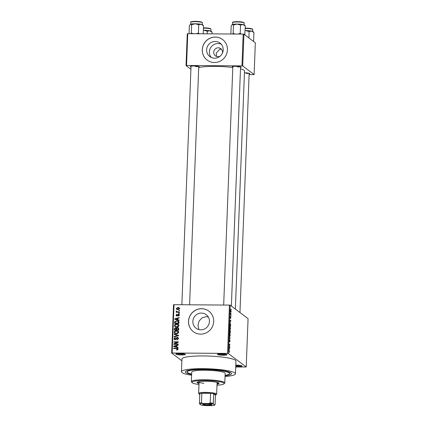 <?xml version="1.0" encoding="UTF-8"?>
<svg xmlns="http://www.w3.org/2000/svg" width="427" height="427" viewBox="0 0 427 427"><rect width="100%" height="100%" fill="white"/><g stroke="black" fill="none" stroke-linecap="round" stroke-linejoin="round"><path stroke-width="0.64" d="M223.177 355.264A4.825 0.71 2.2 0 1 217.444 354.245A4.825 0.71 2.2 0 1 221.239 353.802A4.825 0.71 2.2 0 1 226.983 354.607A4.825 0.71 2.2 0 1 223.177 355.264M218.32 353.967A4.179 0.614 -177.8 0 0 223.075 354.533A4.179 0.614 -177.8 0 0 226.129 354.266M235.784 365.122A4.825 0.71 2.2 0 1 236.259 365.122A4.825 0.71 2.2 0 1 242.002 365.934A4.825 0.71 2.2 0 1 238.202 366.59A4.825 0.71 2.2 0 1 235.731 366.473M235.757 365.742A4.179 0.614 -177.8 0 0 238.095 365.854A4.179 0.614 -177.8 0 0 241.148 365.592M181.619 354.96A4.825 0.71 2.2 0 1 175.881 353.94A4.825 0.71 2.2 0 1 179.676 353.497A4.825 0.71 2.2 0 1 185.419 354.309A4.825 0.71 2.2 0 1 181.619 354.96M176.762 353.663A4.179 0.614 -177.8 0 0 181.512 354.229A4.179 0.614 -177.8 0 0 184.565 353.962M211.306 57.474A8.465 8.193 127 0 1 210.223 48.459A8.465 8.193 127 0 1 217.989 43.538A8.465 8.193 127 0 1 221.271 44.259M222.398 53.194A4.505 4.355 -53 0 0 218.288 47.797A4.505 4.355 -53 0 0 215.405 55.841A4.505 4.355 -53 0 0 220.204 56.097M221.608 49.415L219.953 49.046L216.222 53.087L216.532 56.449M215.235 41.462A8.465 8.193 -53 0 0 207.122 47.205A8.465 8.193 -53 0 0 209.817 56.588A8.465 8.193 -53 0 0 214.589 58.2A8.465 8.193 -53 0 0 222.702 52.452A8.465 8.193 -53 0 0 220.012 43.068A8.465 8.193 -53 0 0 215.235 41.462M215.352 37.074A12.869 12.452 -53 0 0 203.022 45.806A12.869 12.452 -53 0 0 207.116 60.063A12.869 12.452 -53 0 0 214.37 62.507A12.869 12.452 -53 0 0 226.7 53.775A12.869 12.452 -53 0 0 222.606 39.514A12.869 12.452 -53 0 0 215.352 37.074M222.632 39.535A12.869 12.452 -53 0 0 215.4 37.112A12.869 12.452 -53 0 0 203.081 45.828A12.869 12.452 -53 0 0 207.143 60.084M198.934 329.585L197.947 325.427L199.078 321.088L202.035 317.859L206.209 316.658L208.275 316.951M200.823 329.82A8.465 8.193 127 0 1 196.052 328.214A8.465 8.193 127 0 1 193.356 318.83A8.465 8.193 127 0 1 201.469 313.087A8.465 8.193 127 0 1 206.246 314.694A8.465 8.193 127 0 1 208.936 324.077A8.465 8.193 127 0 1 200.823 329.82M201.581 308.694A12.869 12.452 -53 0 0 189.257 317.426A12.869 12.452 -53 0 0 193.351 331.688A12.869 12.452 -53 0 0 200.605 334.133A12.869 12.452 -53 0 0 212.934 325.401A12.869 12.452 -53 0 0 208.84 311.139A12.869 12.452 -53 0 0 201.581 308.694M208.867 311.16A12.869 12.452 -53 0 0 201.635 308.737A12.869 12.452 -53 0 0 189.316 317.453A12.869 12.452 -53 0 0 193.378 331.71M232.816 67.183A4.505 0.662 2.2 0 1 232.24 66.724A4.505 0.662 2.2 0 1 235.779 66.308A4.505 0.662 2.2 0 1 241.138 67.066A4.505 0.662 2.2 0 1 240.529 67.482M191.002 66.879A4.505 0.662 2.2 0 1 190.426 66.42A4.505 0.662 2.2 0 1 193.965 66.004A4.505 0.662 2.2 0 1 199.324 66.761A4.505 0.662 2.2 0 1 198.715 67.178M191.643 374.474A23.159 3.405 2.2 0 1 185.585 371.373A23.159 3.405 2.2 0 1 203.786 369.243A23.159 3.405 2.2 0 1 231.354 373.134A23.159 3.405 2.2 0 1 225.072 375.755M225.045 376.523A27.018 3.976 -177.8 0 0 235.453 373.796A27.018 3.976 -177.8 0 0 203.012 368.661A27.018 3.976 -177.8 0 0 181.448 371.725A27.018 3.976 -177.8 0 0 191.616 375.237M235.453 373.796L235.939 361.082A27.018 3.976 -177.8 0 0 203.498 355.942A27.018 3.976 -177.8 0 0 181.939 359.006L181.448 371.725M235.362 309.079L244.506 71.021A24.446 3.597 -177.8 0 0 240.476 68.864M232.8 67.487A24.446 3.597 -177.8 0 0 215.155 66.372A24.446 3.597 -177.8 0 0 198.704 67.535M230.97 312.788L231.087 313.29L230.97 312.788M230.697 314.245L231.023 314.907L230.361 314.411L230.436 313.156L230.697 314.245L230.372 314.245M230.863 315.564L230.98 316.065L230.863 315.564M230.665 316.551L230.676 318.515L230.756 316.967L230.399 318.243L230.244 317.192L230.468 316.396L230.399 317.832L230.708 316.53M230.463 316.807L230.244 317.245M230.468 322.139L229.865 320.778L230.82 320.17L230.265 322.139M230.521 328.214L230.009 329.43L229.593 327.509C229.694 326.447 229.87 326.041 230.121 326.303L230.415 328.214M229.865 329.265L230.334 329.27L230.009 329.43M230.27 334.864L229.753 336.081L229.336 334.16C229.438 333.092 229.614 332.692 229.865 332.953L230.158 334.859M229.609 335.91L230.084 335.916L229.753 336.081M229.619 351.731L229.304 352.398L229.464 351.149L228.739 350.124L229.352 350.588L229.507 351.731M229.31 351.981L229.512 351.634M227.58 353.412L229.438 305.086L230.196 305.188L248.066 318.659L246.208 366.985L228.338 353.513L227.58 353.412L172.166 353.006L171.665 353.097L181.87 360.794M230.196 305.188L228.338 353.513M229.416 349.425L228.819 348.064L229.774 347.455L229.219 349.425M229.08 346.041L229.806 346.585L229.79 346.991L228.883 346.308L229.694 344.717L228.979 343.767L229.886 344.45L229.87 344.883L228.893 346.041M229.673 341.904L229.795 340.159L229.294 341.92L229.091 340.581L229.411 339.566L229.411 341.461L229.811 339.748L230.025 341.21L229.673 341.91M229.571 340.202L229.715 339.748M229.278 336.001L230.137 337.954L230.121 338.349L229.171 338.867L229.187 338.446L230.025 338.099L229.278 336.001M230.052 330.028L230.34 332.713L229.432 332.03L229.753 329.831L229.923 330.413L230.169 330.028L230.084 330.434M229.977 323.004L230.639 324.878L230.596 326.068L229.689 325.385L230.1 322.945M230.692 309.799L231.178 311.187L230.793 312.057L230.495 310.675L230.777 309.762M231.119 308.972L231.231 309.474L231.119 308.972M171.665 353.097L173.522 304.771L174.024 304.681L172.166 353.006M246.208 366.985L235.709 367.006M179.479 310.269L179.463 310.675L178.833 310.669L178.849 310.264L179.479 310.269M179.372 313.044L179.356 313.45L178.726 313.445L178.742 313.039L179.372 313.044M179.1 320.079L179.084 320.501L174.723 319.241L174.739 318.814L179.196 317.555L179.18 317.976L177.851 318.318L177.797 319.716L179.1 320.079M178.465 324.536L178.945 325.587L178.208 326.746L176.682 327.135L174.995 326.687L174.424 325.555C174.755 324.445 175.529 323.933 176.751 324.013L178.401 324.488M178.208 331.187L178.689 332.238L177.952 333.396L176.426 333.781L174.739 333.332L174.168 332.201C174.499 331.096 175.273 330.583 176.495 330.658L178.15 331.138M178.449 338.584L176.906 339.913L176.863 339.508L177.931 338.547L177.21 337.72L175.086 339.785L174.323 339.55L173.922 338.627L175.283 337.415L175.326 337.821L174.435 338.616L175.118 339.38L175.572 339.257L176.143 337.922L177.216 337.314L178.016 337.57L178.449 338.584M178.176 338.248L177.21 337.72M175.428 339.748L174.686 339.246L175.55 339.711M178.054 347.364L178.038 347.786L173.677 346.527L173.693 346.1L178.15 344.84L178.134 345.262L176.805 345.603L176.751 347.002L178.054 347.364M229.438 305.086L174.024 304.681M177.707 349.74L176.634 349.975L176.591 349.569L177.531 349.089L177.21 348.651L173.597 348.565L173.613 348.16L177.739 348.432L178.043 349.11L177.707 349.74M177.979 349.425L177.21 348.651M178.182 343.97L178.166 344.375L173.757 344.343L173.778 343.911L177.376 342.23L173.842 342.203L173.858 341.803L178.267 341.835L178.246 342.267L174.654 343.948L178.182 343.97M178.513 335.339L178.497 335.734L174.045 336.903L174.061 336.481L177.99 335.558L174.141 334.458L174.157 334.037L178.513 335.339M178.764 328.843L178.716 330.098L174.307 330.066L174.355 328.811L175.508 327.706L176.415 328.149L177.515 327.605L178.401 327.867L178.764 328.843M176.196 327.92L176.778 328.422M179.014 322.262L178.972 323.452L174.563 323.42L174.712 321.643L176.847 320.72L178.571 321.179L179.014 322.262M179.351 315.062L178.283 316.044L178.892 315.035L178.417 314.486L176.911 315.975L176.34 315.799L176.031 315.057L176.981 314.128L176.49 315.046L176.858 315.569L178.353 314.08L179.009 314.277L179.351 315.062M179.308 315.345L178.417 314.486M176.49 315.046L177.296 315.9M179.415 311.891L179.399 312.292L176.196 312.27L176.212 311.865L176.719 311.87L176.17 311.384L176.356 311L177.104 311.795L179.415 311.891M176.725 312.276L177.237 312.26L176.17 311.384L176.687 311.774L176.874 311.39M176.741 311.411L177.621 312.185L178.272 312.265L177.755 311.875M179.602 308.566L177.899 309.682L176.687 309.367L176.282 308.54L177.952 307.424L179.201 307.744L179.602 308.566M243.176 34.096L243.94 34.197L242.717 65.993L241.96 65.891L243.176 34.096L187.763 33.69L186.546 65.486L186.044 65.577L190.912 69.249M186.044 65.577L187.266 33.786L187.763 33.69M242.717 65.993L254.113 74.581L249.101 74.645M254.113 74.581L255.335 42.791L243.94 34.197M241.96 65.891L186.546 65.486M244.436 72.793A4.505 0.662 2.2 0 1 249.736 73.545A4.505 0.662 2.2 0 1 249.128 73.962M237.487 66.943A3.859 0.566 -177.8 0 0 240.236 66.719M195.673 66.639A3.859 0.566 -177.8 0 0 198.427 66.415M246.085 73.423A3.859 0.566 -177.8 0 0 248.834 73.198M177.093 349.948L176.591 349.569M178.048 349.478L177.728 349.04M174.131 348.571L173.613 348.16M174.131 348.549L177.952 348.672M174.205 346.676L173.693 346.1M176.442 345.859L176.799 345.758M178.043 347.61L176.751 347.002M176.783 346.116L176.282 345.737L174.141 346.286L176.767 347.018M175.492 346.868L174.969 346.478L176.239 346.863L176.282 345.737M176.757 347.252L176.239 346.863M174.141 346.286L174.969 346.478M174.291 344.349L173.778 343.911M174.296 344.301L174.808 344.061M177.739 342.507L177.376 342.23M174.376 342.208L173.858 341.803M174.376 342.192L178.251 342.219M178.166 344.359L175.171 344.338L174.654 343.948M177.344 339.871L176.863 339.508M178.406 338.899L177.931 338.547M178.449 338.937L177.728 338.109M174.616 339.711L173.922 338.627M175.897 339.508L175.572 339.257M176.527 338.211L176.143 337.922M177.397 337.741L177.733 337.704L177.216 337.314M177.733 337.704L178.24 337.8M174.472 336.791L174.061 336.481M178.294 335.787L177.99 335.558M174.664 334.613L174.157 334.037M174.675 334.426L178.507 335.574M175.017 333.503L174.168 332.201M176.586 331.069L177.013 331.053L176.495 330.658M177.013 331.053L178.582 331.464M178.678 332.398L177.755 331.4L175.46 331.229L174.686 332.201L175.097 333.044L176.452 333.38L178.176 332.238L177.755 331.4M175.097 333.044L176.815 333.765M176.943 333.749L176.452 333.38M178.635 332.585L178.176 332.238M174.84 330.071L174.856 329.676M174.856 329.185L174.355 328.811M175.732 328.123L176.025 328.096L175.508 327.706M176.025 328.096L176.426 328.16M177.691 328.021L178.038 327.995L177.515 327.605M178.038 327.995L178.614 328.091M178.726 328.801L177.504 328.005L176.703 328.881L176.671 329.676L178.214 329.692L178.208 328.411L178.769 329.222M176.671 329.676L177.189 330.071L178.716 330.082L178.214 329.692M176.687 329.692L176.671 330.066L175.358 330.055L174.84 329.665L176.154 329.676L176.186 328.913L176.687 329.292L176.084 328.502M176.671 330.066L176.154 329.676M176.677 328.881L175.566 328.107L174.867 328.961L174.84 329.665M176.186 328.913L175.566 328.107M178.748 329.212L178.251 328.833M175.273 326.858L174.424 325.555M176.842 324.419L177.269 324.403L176.751 324.013M177.269 324.403L178.833 324.819M178.929 325.748L178.011 324.755L175.716 324.579L174.942 325.555L175.353 326.393L176.709 326.73L178.433 325.587L178.011 324.755M175.353 326.393L177.072 327.114M177.2 327.103L176.709 326.73M178.892 325.934L178.433 325.587M175.097 323.42L175.113 323.031M175.155 321.979L174.712 321.643M176.922 321.125L177.365 321.109L176.847 320.72M177.365 321.109L178.79 321.387M179.02 322.705L178.417 321.68M175.091 323.015L175.614 323.41L178.972 323.431L178.47 323.042L177.899 321.291L176.826 321.12L175.23 321.723L175.091 323.015L178.47 323.042M178.7 321.835L177.899 321.291M178.998 322.689L178.502 322.316M175.251 319.391L174.739 318.814M177.493 318.574L177.845 318.473M179.089 320.325L177.797 319.716M177.829 318.83L177.333 318.451L175.193 319.001L177.813 319.732M176.538 319.583L176.02 319.193L177.285 319.577L177.333 318.451M177.808 319.967L177.285 319.577M175.193 319.001L176.02 319.193M178.667 315.959L178.24 315.638M179.409 315.425L178.934 314.875M176.645 315.943L176.031 315.057M177.008 315.436L177.376 315.964M177.531 315.745L177.13 315.441M178.555 314.502L178.87 314.469L178.353 314.08M178.87 314.469L179.228 314.518M179.26 313.45L178.742 313.039M176.73 312.254L176.212 311.865M176.757 311.299L176.356 311M177.258 311.801L177.621 312.185M178.272 312.265L179.399 312.276M179.463 310.659L178.849 310.264M176.975 309.527L176.282 308.54M178.086 307.835L178.47 307.819L177.952 307.424M178.47 307.819L179.425 307.974M179.591 308.662L177.968 307.83L176.735 308.556L177.002 309.047L177.91 309.276L179.143 308.55L178.886 308.064M177.002 309.047L178.294 309.66M178.406 309.65L177.91 309.276M179.548 308.854L179.143 308.55M229.112 347.872L229.758 347.877M228.883 348.021L229.47 348.026M229.069 348.629L229.315 349.206L229.363 348.08L228.861 348.629M228.813 348.08L229.363 348.08M229.246 346.585L229.806 346.585M229.331 344.445L229.886 344.45M229.582 344.883L229.87 344.883M229.422 338.344L230.121 338.349M229.336 334.234L229.87 335.718L229.512 335.713M229.502 335.675L230.164 334.784L229.843 333.354L229.443 334.234M229.432 333.37L229.843 333.354M229.443 331.704L229.822 331.907L229.523 330.231M229.438 331.907L229.822 331.907M229.753 330.247L229.555 331.704M229.432 331.987L230.249 332.227L230.286 330.941L229.833 330.418M229.689 332.227L230.249 332.227M229.854 331.192L229.929 331.987M230.153 330.434L229.961 331.192M229.593 327.584L230.126 329.068L229.769 329.068M229.753 329.025L230.42 328.139L230.1 326.703L229.699 327.589M229.689 326.719L230.1 326.703M229.811 325.059L230.505 325.582L230.222 323.41L229.699 325.059M229.945 325.577L230.505 325.582M229.758 323.778L230.222 323.41M230.164 320.586L230.804 320.592M229.929 320.736L230.521 320.741M230.116 321.344L230.367 321.921L230.409 320.794L229.913 321.344M229.865 320.794L230.409 320.794M230.479 314.502L231.039 314.507M230.495 310.755L230.895 311.689L230.58 311.689M230.575 311.651L231.082 311.107L230.548 310.173M230.863 310.21L230.591 310.755M204.955 370.124L206.236 369.942L204.303 369.638L203.022 369.819L204.955 370.124M217.023 384.193A10.937 1.607 -177.8 0 0 218.987 383.355A10.937 1.607 -177.8 0 0 205.857 381.274A10.937 1.607 -177.8 0 0 197.13 382.512A10.937 1.607 -177.8 0 0 199.025 383.499M217.049 383.558A10.937 1.607 -177.8 0 0 218.784 383.03M216.985 385.239A16.082 2.365 -177.8 0 0 223.94 383.894A16.082 2.365 -177.8 0 0 204.821 380.494A16.082 2.365 -177.8 0 0 192.15 382.677A16.082 2.365 -177.8 0 0 198.982 384.546M192.15 382.677L191.542 382.026A16.728 2.461 2.2 0 1 191.371 381.658A16.728 2.461 2.2 0 1 204.714 379.758A16.728 2.461 2.2 0 1 224.799 382.939A16.728 2.461 2.2 0 1 224.597 383.297L223.94 383.894M224.799 382.939L225.162 373.401A16.728 2.461 -177.8 0 0 205.083 370.22A16.728 2.461 -177.8 0 0 191.734 372.12L191.371 381.658M225.093 375.322A21.233 3.122 -177.8 0 0 229.662 373.577A21.233 3.122 -177.8 0 0 204.175 369.536A21.233 3.122 -177.8 0 0 187.234 371.944A21.233 3.122 -177.8 0 0 191.659 374.041M216.804 382.298A9.004 1.324 2.2 0 1 217.081 382.645L216.644 394.089A9.004 1.324 2.2 0 1 216.537 394.281L215.875 394.879A8.364 1.228 -177.8 0 0 215.806 394.441A8.364 1.228 -177.8 0 0 213.649 393.753A8.364 1.228 -177.8 0 0 210.559 393.336L201.832 393.272A8.364 1.228 -177.8 0 0 199.793 393.651A8.364 1.228 -177.8 0 0 199.35 394.244A8.364 1.228 -177.8 0 0 199.43 394.318A8.364 1.228 -177.8 0 0 199.761 394.505M203.86 383.313A9.004 1.324 2.2 0 1 199.083 381.951A9.004 1.324 2.2 0 1 199.393 381.626M197.359 382.202A10.937 1.607 -177.8 0 0 199.046 382.864M244.532 25.182A6.261 0.923 -177.8 0 0 244.49 25.124A6.261 0.923 -177.8 0 0 244.425 25.07A6.261 0.923 -177.8 0 0 242.974 24.585L245.338 26.031L244.49 25.124M244.73 34.795L245.338 26.031M245.023 34.293L244.425 34.566M240.54 25.054L242.974 24.585A6.261 0.923 -177.8 0 0 237.038 24.072L240.54 25.054L240.22 33.317L238.223 34.059M241.122 34.08L240.22 33.317M233.462 25.006L237.038 24.072A6.261 0.923 -177.8 0 0 232.357 24.51L233.462 25.006L233.142 33.263L232.683 34.021M235.085 34.037L233.142 33.263M230.874 34.005L231.183 25.93L232.357 24.51A6.261 0.923 -177.8 0 0 232.112 24.649A6.261 0.923 -177.8 0 0 232.085 24.675M202.756 404.524A4.569 0.673 2.2 0 1 202.718 404.278A4.569 0.673 2.2 0 1 207.122 403.878A4.569 0.673 2.2 0 1 211.701 404.588A4.569 0.673 2.2 0 1 211.744 404.625A4.569 0.673 2.2 0 1 208.013 405.244A4.569 0.673 2.2 0 1 202.756 404.524M203.113 404.107A4.179 0.614 -177.8 0 0 203.151 404.145A4.179 0.614 -177.8 0 0 207.33 404.791A4.179 0.614 -177.8 0 0 211.37 404.428M199.35 394.244L198.736 393.598A9.004 1.324 2.2 0 1 198.646 393.4A9.004 1.324 2.2 0 1 206.759 392.392A9.004 1.324 2.2 0 1 216.457 393.806A9.004 1.324 2.2 0 1 216.644 394.089M213.281 403.291L213.532 404.134A7.718 1.137 -177.8 0 0 208.824 403.504L210.191 402.874A8.364 1.228 2.2 0 1 213.281 403.291L213.649 393.753L215.443 395.108A8.364 1.228 -177.8 0 0 215.875 394.879M210.191 402.874L210.559 393.336A8.364 1.228 -177.8 0 0 201.832 393.272L201.464 402.81L202.782 403.456A7.718 1.137 -177.8 0 0 199.681 404.033L200.925 404.972A7.718 1.137 -177.8 0 0 205.633 405.607L211.675 405.65A7.718 1.137 -177.8 0 0 214.776 405.074L213.532 404.134M199.681 404.033L199.43 403.189A8.364 1.228 2.2 0 1 201.464 402.81M199.793 393.651L199.43 403.189M214.776 405.074L215.075 404.647L215.443 395.108M208.824 403.504L202.782 403.456M253.328 41.275L253.617 40.773L253.024 41.045M253.937 32.516L253.088 31.609A6.261 0.923 -177.8 0 0 251.572 31.07L253.937 32.516L253.617 40.773M249.138 31.539L251.572 31.07A6.261 0.923 -177.8 0 0 245.637 30.557L249.138 31.539L248.893 37.934M245.162 30.568L245.637 30.557A6.261 0.923 2.2 0 0 245.162 30.557M202.718 24.878A6.261 0.923 -177.8 0 0 202.676 24.819A6.261 0.923 -177.8 0 0 202.611 24.761A6.261 0.923 -177.8 0 0 201.165 24.28L203.524 25.727L202.676 24.819M203.215 33.802L203.524 25.727M198.726 24.75L201.165 24.28A6.261 0.923 -177.8 0 0 195.224 23.768L198.726 24.75L198.411 33.012L196.409 33.754M199.308 33.776L198.411 33.012M191.648 24.702L195.224 23.768A6.261 0.923 -177.8 0 0 190.543 24.206L191.648 24.702L191.333 32.959L190.869 33.712M193.271 33.733L191.333 32.959M189.06 33.701L189.369 25.625L190.543 24.206A6.261 0.923 -177.8 0 0 190.303 24.344A6.261 0.923 -177.8 0 0 190.277 24.371M212.123 32.212L211.274 31.304A6.261 0.923 -177.8 0 0 209.758 30.765L212.123 32.212L212.059 33.866M207.325 31.235L209.758 30.765A6.261 0.923 -177.8 0 0 203.823 30.253L207.325 31.235L207.223 33.834M203.353 30.264L203.823 30.253A6.261 0.923 2.2 0 0 203.353 30.248M177.125 348.571L176.607 348.181M176.271 338.91L175.887 338.622M177.621 335.964L177.29 335.713M175.107 322.663L174.606 322.284M177.792 315.329L177.328 314.982M228.797 350.583L229.352 350.588M228.808 348.229L229.096 348.229M229.859 320.944L230.148 320.944M232.592 22.642C231.946 22.3 232.955 21.98 235.624 21.686C239.712 21.606 242.472 21.905 243.902 22.594L244.164 23.085A5.791 0.854 -177.8 0 0 244.047 22.903A5.791 0.854 -177.8 0 0 237.812 21.991A5.791 0.854 -177.8 0 0 232.592 22.642L232.523 24.451M233.014 22.343A5.402 0.795 2.2 0 1 237.631 21.665A5.402 0.795 2.2 0 1 243.684 22.519M245.258 28.139L250.617 28.502L252.501 29.073L252.763 29.564A5.791 0.854 -177.8 0 0 252.645 29.383A5.791 0.854 -177.8 0 0 245.242 28.465M245.258 28.145A5.402 0.795 2.2 0 1 252.282 28.999M190.784 22.332C190.132 21.991 191.141 21.676 193.81 21.382C197.898 21.302 200.658 21.601 202.088 22.289L202.355 22.78A5.791 0.854 -177.8 0 0 202.233 22.599A5.791 0.854 -177.8 0 0 195.998 21.686A5.791 0.854 -177.8 0 0 190.784 22.332L190.714 24.147M191.2 22.039A5.402 0.795 2.2 0 1 195.817 21.361A5.402 0.795 2.2 0 1 201.87 22.215M210.468 28.694A5.402 0.795 2.2 0 0 203.444 27.84L208.803 28.198L210.687 28.769L210.954 29.26A5.791 0.854 -177.8 0 0 210.831 29.079A5.791 0.854 -177.8 0 0 203.433 28.161M177.354 348.72L177.872 349.11M175.983 328.224L176.5 328.614M178.71 314.576L179.228 314.966M176.645 315.5L177.162 315.895M176.895 311.699L177.413 312.089M229.747 333.316L229.448 333.311M230.004 326.666L229.705 326.666M230.105 323.356L229.817 323.356M187.234 371.944L187.288 370.583M229.662 373.577L229.715 372.216M244.164 23.085L244.095 24.894M231.365 306.063L240.556 66.799M223.679 305.043L232.843 66.5M249.154 73.284L239.963 312.548M191.029 66.196L181.865 304.739M198.742 66.495L189.588 304.793M198.646 393.4L199.083 381.951M252.763 29.564L252.693 31.379M202.355 22.78L202.286 24.59M210.954 29.26L210.879 31.075"/></g></svg>
